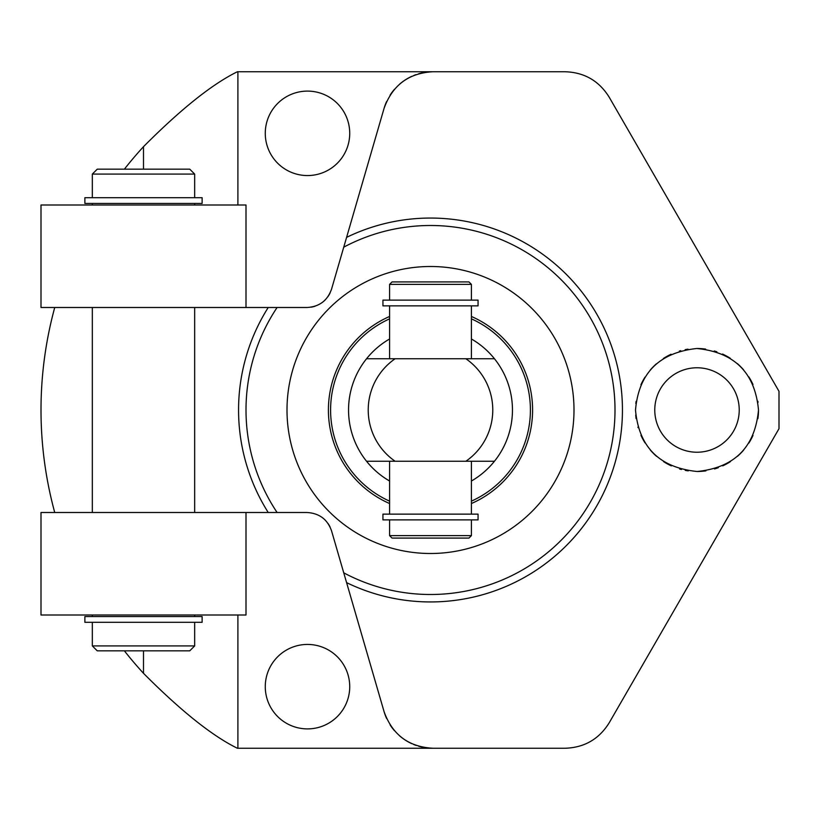 <?xml version="1.0" encoding="UTF-8"?>
<svg xmlns="http://www.w3.org/2000/svg" width="820" height="820" viewBox="0 0 820 820"><rect width="100%" height="100%" fill="white"/><g stroke="black" fill="none" stroke-linecap="round" stroke-linejoin="round"><path stroke-width="1.23" d="M246 512.5L41 512.5L41 615L246 615L246 512.5L246 615L246 512.5L268.222 512.5A191.941 191.941 0 0 1 268.222 307.5L307.008 307.5C319.308 306.782 327.498 300.632 331.577 289.05L343.744 247.168L331.577 289.05M124.384 169.166A389.5 389.5 0 0 1 143.5 146.677C180.923 109.08 212.216 84.101 237.38 71.75L237.902 71.75L237.902 205M237.902 615L237.902 748.25L237.38 748.25C212.206 735.899 180.923 710.919 143.5 673.322L143.5 650.834L97.252 650.834L92.332 645.914L92.332 622.298M124.384 650.834A389.5 389.5 0 0 0 143.5 673.322M54.735 512.5A389.5 389.5 0 0 1 54.735 307.5M268.222 307.5L246 307.5L246 205L246 307.5L41 307.5L41 205L41 307.5M237.902 748.25L432.878 748.25C408.596 746.918 392.319 734.699 384.057 711.596A50.84 50.84 0 0 0 386.609 718.453M322.414 517.656A25.584 25.584 0 0 1 325.478 520.372M328.061 523.549A25.584 25.584 0 0 1 330.122 527.096M331.577 530.95L343.744 572.832L331.577 530.95C327.518 519.388 319.329 513.238 307.008 512.5L268.222 512.5M390.094 724.87A50.84 50.84 0 0 0 394.461 730.702M399.606 735.847A50.84 50.84 0 0 0 411.794 743.668M413.7 744.488A50.84 50.84 0 0 0 416.242 745.441M418.579 746.19A50.84 50.84 0 0 0 432.878 748.25L565.144 748.25C584.352 747.614 599.02 739.148 609.178 722.83L779 428.686L779 391.314L609.178 97.17C599.01 80.842 584.332 72.375 565.144 71.75L432.878 71.75A50.84 50.84 0 0 0 426.431 72.16M349.73 686.668A42.23 42.23 0 0 1 307.5 728.898A42.23 42.23 0 0 1 265.27 686.668A42.23 42.23 0 0 1 307.5 644.438A42.23 42.23 0 0 1 349.73 686.668M237.902 71.75L432.878 71.75C408.616 73.082 392.339 85.3 384.057 108.404A50.84 50.84 0 0 1 386.599 101.547M425.672 72.262A50.84 50.84 0 0 0 418.6 73.8M416.017 74.63A50.84 50.84 0 0 0 413.987 75.399M411.814 76.321A50.84 50.84 0 0 0 399.617 84.152M394.461 89.298A50.84 50.84 0 0 0 390.094 95.14M330.111 292.904A25.584 25.584 0 0 1 328.051 296.471M325.458 299.648A25.584 25.584 0 0 1 322.383 302.365M315.146 306.178A25.584 25.584 0 0 1 311.139 307.162M349.73 133.332A42.23 42.23 0 0 1 307.5 175.562A42.23 42.23 0 0 1 265.27 133.332A42.23 42.23 0 0 1 307.5 91.102A42.23 42.23 0 0 1 349.73 133.332M739.23 410A42.23 42.23 0 0 1 697 452.23A42.23 42.23 0 0 1 654.77 410A42.23 42.23 0 0 1 697 367.77A42.23 42.23 0 0 1 739.23 410M758.5 410C755.015 447.166 734.556 467.666 697.092 471.5C659.403 467.584 638.872 447.084 635.5 410C638.78 373.09 659.208 352.59 696.795 348.5C734.433 352.231 755.005 372.731 758.5 410A61.5 61.5 0 0 1 757.885 418.702M752.996 435.43A61.5 61.5 0 0 1 748.834 443.107M743.607 450.129A61.5 61.5 0 0 1 737.447 456.33M730.435 461.619A61.5 61.5 0 0 1 722.748 465.852M718.33 467.687A61.5 61.5 0 0 1 714.507 468.958M705.897 470.854A61.5 61.5 0 0 1 697.092 471.5M688.267 470.875A61.5 61.5 0 0 1 685.253 470.372M681.461 469.501A61.5 61.5 0 0 1 679.616 468.989M671.334 465.883A61.5 61.5 0 0 1 663.575 461.619M656.523 456.299A61.5 61.5 0 0 1 650.322 450.047M645.094 442.974A61.5 61.5 0 0 1 640.943 435.287M638.093 427.661A61.5 61.5 0 0 1 637.929 427.107M636.105 418.62A61.5 61.5 0 0 1 635.715 415.104M635.838 403.563A61.5 61.5 0 0 1 636.105 401.39M640.912 384.785A61.5 61.5 0 0 1 645.022 377.128M650.209 370.097A61.5 61.5 0 0 1 656.348 363.854M663.349 358.524A61.5 61.5 0 0 1 671.067 354.24M679.329 351.093A61.5 61.5 0 0 1 680.764 350.683M685.182 349.648A61.5 61.5 0 0 1 687.97 349.166M696.795 348.5A61.5 61.5 0 0 1 705.62 349.105M714.281 350.981A61.5 61.5 0 0 1 716.864 351.8M722.553 354.066A61.5 61.5 0 0 1 730.292 358.289M737.344 363.578A61.5 61.5 0 0 1 743.545 369.799M748.793 376.841A61.5 61.5 0 0 1 752.985 384.539M757.885 401.287A61.5 61.5 0 0 1 758.018 402.302M384.057 711.596L346.593 582.63A191.941 191.941 0 0 0 622.441 410A191.941 191.941 0 0 0 346.593 237.369L384.057 108.404M346.593 582.63L343.744 572.832A184.5 184.5 0 0 0 615 410A184.5 184.5 0 0 0 343.744 247.168L346.593 237.369M574 410A143.5 143.5 0 0 1 430.5 553.5A143.5 143.5 0 0 1 287 410A143.5 143.5 0 0 1 430.5 266.5A143.5 143.5 0 0 1 574 410M277.098 307.5A184.5 184.5 0 0 0 277.098 512.5M143.5 650.834L189.748 650.834L194.668 645.914L194.668 622.298L194.668 645.914L92.332 645.914M92.332 174.086L97.252 169.166L189.748 169.166L194.668 174.086L194.668 197.702L194.668 174.086L92.332 174.086L92.332 197.702M202.13 616.558L84.87 616.558L84.87 622.298L202.13 622.298L202.13 616.558L202.13 622.298M246 307.5L246 205L41 205M84.87 203.442L202.13 203.442L202.13 197.702L84.87 197.702L84.87 203.442M189.748 169.166L194.668 174.086M471.418 503.531A102.09 102.09 0 0 0 471.418 316.469M389.582 503.531A102.09 102.09 0 0 1 389.582 316.469M471.418 501.143A99.907 99.907 0 0 0 471.418 318.857M389.582 318.857A99.907 99.907 0 0 0 389.582 501.143M389.582 481.012A81.959 81.959 0 0 1 389.582 338.988M471.418 338.988A81.959 81.959 0 0 1 471.418 481.012M389.582 305.86L389.582 358.75L366.54 358.75L395.117 358.75A62.279 62.279 0 0 0 395.117 461.25L494.46 461.25L471.418 461.25L471.418 514.14M389.582 514.14L389.582 461.25L366.54 461.25L395.117 461.25M471.418 305.86L471.418 358.75L494.46 358.75L395.117 358.75M465.883 461.25A62.279 62.279 0 0 0 465.883 358.75M471.418 535.624L468.958 538.084L392.042 538.084L389.582 535.624L471.418 535.624L471.418 519.88M389.582 300.12L389.582 284.376L471.418 284.376L471.418 300.12M478.06 514.14L382.94 514.14L382.94 519.88L478.06 519.88L478.06 514.14M382.94 305.86L478.06 305.86L478.06 300.12L382.94 300.12L382.94 305.86M471.418 284.376L468.958 281.916L392.042 281.916L389.582 284.376M143.5 169.166L143.5 146.677M41 512.5L41 615L41 512.5M194.668 616.558L194.668 615L194.668 616.558M194.668 205L194.668 203.442L194.668 205M194.668 512.5L194.668 307.5M92.332 512.5L92.332 307.5M92.332 616.558L92.332 615M92.332 205L92.332 203.442M189.748 650.834L194.668 645.914M202.13 203.442L202.13 197.702M389.582 535.624L389.582 519.88"/></g></svg>
